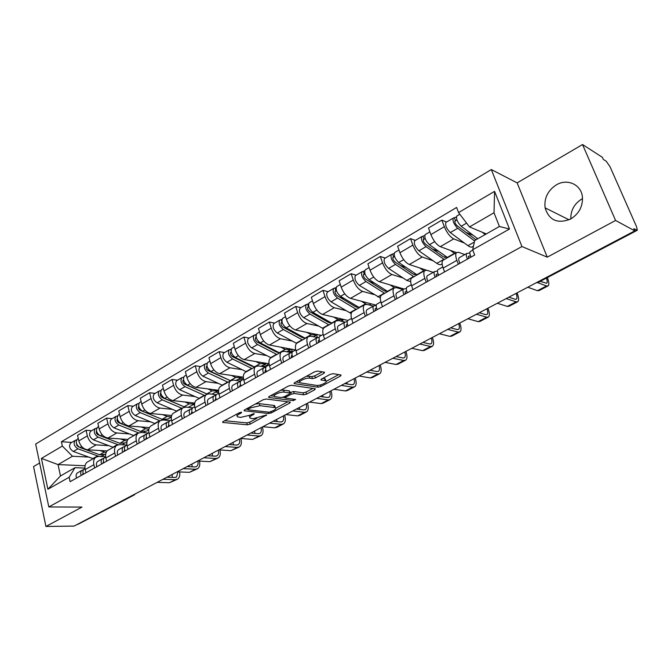 <?xml version="1.0" encoding="UTF-8"?>
<svg xmlns="http://www.w3.org/2000/svg" width="671" height="671" viewBox="0 0 671 671"><rect width="100%" height="100%" fill="white"/><g stroke="black" fill="none" stroke-linecap="round" stroke-linejoin="round"><path stroke-width="1.01" d="M241.501 412.187L239.446 412.673L223.133 421.539L222.629 422.411L247.339 424.827L250.149 424.156L266.647 414.955L253.244 418.662L250.182 418.201C249.134 417.563 249.696 416.624 251.877 415.383L253.999 414.242L254.141 413.562L249.998 415.181L240.755 417.379L237.593 416.892C236.519 416.246 237.073 415.29 239.245 414.032L241.375 412.875L241.501 412.187M570.828 218.922C570.652 210.333 574.359 203.657 581.958 198.893M556.351 184.877C547.796 190.522 544.047 198.171 545.095 207.842C549.096 220.407 557.626 224.122 570.669 219.006C578.939 213.848 582.856 206.559 582.436 197.157C581.472 184.617 567.28 178.159 556.351 184.877M323.942 373.328L324.563 372.246L317.71 371.071L314.674 371.784L294.787 382.587L294.208 383.627L317.953 387.192L320.855 386.504L340.449 376.079L341.078 375.022L333.177 373.672L330.199 374.368L321.711 378.93L321.099 379.971L325.787 380.801C328.84 381.858 320.05 386.093 316.335 385.372L300.214 382.873C297.068 381.782 305.993 377.446 309.834 378.209L312.434 378.62L315.42 377.924L323.942 373.328L323.548 372.053M521.946 246.542L547.251 257.161L615.584 220.457L634.808 230.866L74.12 526.081L45.93 526.467L82.005 507.083L48.815 506.949L521.946 246.542L491.306 169.545L35.672 444.051L48.815 506.949M266.253 399.019L263.284 399.715L244.621 409.855L244.101 410.769L268.543 413.521L271.386 412.85L289.797 403.045L290.367 402.105L266.253 399.019M269.306 396.444L288.564 385.968L291.566 385.271L315.328 388.777L314.724 389.767L306.546 394.129L303.661 394.808L294.217 393.508L291.289 394.196L285.888 397.098L285.326 398.062L295.668 399.471L293.252 400.612L269.054 397.492L269.306 396.444M615.584 220.457L582.52 144.533L602.39 157.316L603.313 159.404L606.282 161.3L610.014 166.676L636.628 226.873L637.299 230.262L633.835 228.668L634.808 230.866M39.631 463.024L33.55 466.588L45.93 526.467M582.52 144.533L517.14 182.889L491.306 169.545M133.89 495.139L78.004 524.303L134.032 494.535M77.501 524.303L78.004 524.303M87.993 461.648L87.188 462.101C85.217 463.678 84.563 466.16 85.209 469.557L85.938 472.82M108.803 445.67L96.138 444.873C91.877 444.093 88.941 441.099 87.347 435.898L78.801 440.906C80.386 446.081 83.305 449.05 87.574 449.805L107.167 450.937M78.801 440.906L77.551 435.294L86.064 430.262L91.675 430.69M94.619 467.955L93.873 464.676C93.21 461.271 93.856 458.779 95.819 457.211L98.78 456.381L105.649 456.741M87.347 435.898L86.064 430.262M108.543 449.989L107.746 450.442C105.808 452.002 105.179 454.502 105.867 457.932L106.63 461.229M112.208 418.62L106.622 418.125L97.849 423.3L99.165 428.97C100.793 434.212 103.737 437.232 107.989 438.046L127.918 439.446M115.563 456.221L114.783 452.908C114.087 449.469 114.699 446.961 116.628 445.401L119.564 444.605L126.785 445.066M129.411 433.919L116.804 432.963C112.56 432.132 109.608 429.079 107.956 423.82L106.622 418.125M129.704 437.978L128.916 438.431C127.004 439.983 126.416 442.491 127.138 445.963L127.935 449.293M133.336 406.198L127.792 405.62L118.759 410.954L120.126 416.683C121.812 421.984 124.772 425.07 129.008 425.934L149.407 427.645M137.144 444.135L136.33 440.788C135.592 437.307 136.171 434.791 138.067 433.24L140.977 432.468L148.148 433.03M150.623 421.824L138.092 420.709C133.856 419.811 130.895 416.699 129.184 411.373L127.792 405.62M151.503 425.615L150.732 426.051C148.853 427.595 148.291 430.119 149.054 433.625L149.893 436.989M155.11 393.391L149.599 392.745L140.289 398.238L141.724 404.026C143.46 409.385 146.437 412.539 150.656 413.47L171.659 415.517M159.388 431.671L158.532 428.291C157.752 424.768 158.297 422.244 160.159 420.7L163.028 419.971L170.157 420.625M172.472 409.377L160.017 408.077C155.806 407.121 152.82 403.942 151.059 398.557L149.599 392.745M173.974 412.866L173.21 413.294C171.373 414.829 170.853 417.362 171.659 420.902L172.531 424.307M177.555 380.197L172.078 379.467L162.483 385.129L163.984 390.983C165.779 396.41 168.773 399.622 172.967 400.612L194.699 403.078M182.319 418.821L181.43 415.399C180.608 411.843 181.111 409.302 182.931 407.783L185.766 407.079L192.837 407.842C191.612 408.949 191.478 410.719 192.418 413.168M194.984 396.544L182.613 395.06C178.436 394.036 175.433 390.799 173.613 385.347L172.078 379.467M197.14 399.723L196.393 400.142C194.598 401.661 194.12 404.202 194.967 407.783L195.882 411.231M200.688 366.592L195.261 365.77L185.364 371.617L186.941 377.53C188.794 383.024 191.805 386.303 195.974 387.368L218.578 390.296M205.98 405.569L205.049 402.105C204.185 398.515 204.638 395.957 206.425 394.456L209.218 393.793L216.347 394.682M218.192 383.317L205.922 381.64C201.77 380.541 198.75 377.236 196.863 371.717L195.261 365.77M221.053 386.152L220.314 386.571C218.561 388.073 218.125 390.623 219.023 394.246L219.979 397.727M224.559 352.56L219.182 351.646L208.975 357.677L210.619 363.657C212.531 369.218 215.567 372.564 219.702 373.697L243.347 377.194M230.405 391.889L229.432 388.383C228.517 384.751 228.928 382.185 230.665 380.7L233.416 380.08L240.704 381.12M242.122 369.679L229.968 367.783C225.842 366.618 222.806 363.237 220.86 357.651L219.182 351.646M245.72 372.153L245.007 372.564C243.296 374.041 242.919 376.607 243.858 380.264L244.865 383.787M249.193 338.083L243.875 337.06L233.332 343.284L235.051 349.339C237.039 354.959 240.084 358.381 244.185 359.597L269.054 363.749M255.634 377.756L254.611 374.217C253.646 370.543 254.007 367.968 255.693 366.5L258.402 365.921L265.917 367.138M266.815 355.605L254.787 353.491C250.694 352.241 247.649 348.794 245.628 343.141L243.875 337.06M271.21 357.702L270.505 358.096C268.853 359.555 268.517 362.13 269.516 365.829L270.564 369.394M274.632 323.128L269.373 321.996L258.486 328.429L260.289 334.544C262.344 340.239 265.406 343.737 269.465 345.037L295.567 349.952M281.694 363.154L280.621 359.572C279.606 355.856 279.916 353.273 281.552 351.83L284.202 351.294L291.474 352.636M292.304 341.086L280.411 338.729C276.368 337.396 273.307 333.864 271.218 328.144L269.373 321.996M297.538 342.755L296.859 343.141C295.257 344.575 294.98 347.167 296.028 350.899L297.127 354.506M300.91 307.67L295.726 306.437L284.47 313.08L286.366 319.27C288.496 325.032 291.566 328.605 295.584 329.989L321.317 335.433M308.643 348.056L307.519 344.433C306.446 340.683 306.697 338.092 308.274 336.666L310.866 336.179L317.744 337.614M318.633 326.081L306.899 323.472C302.898 322.055 299.82 318.448 297.656 312.644L295.726 306.437M324.764 327.314L324.101 327.683C322.566 329.092 322.348 331.692 323.447 335.466L324.605 339.115M328.077 291.7L322.977 290.342L311.336 297.219L313.315 303.468C315.529 309.314 318.616 312.963 322.583 314.439L347.905 320.444M336.515 332.447L335.332 328.782C334.208 324.982 334.393 322.382 335.911 320.99L338.436 320.553L344.969 322.088M345.842 310.581L334.275 307.704C330.333 306.186 327.238 302.495 324.999 296.624L322.977 290.342M352.921 311.336L352.283 311.696C350.816 313.08 350.656 315.68 351.822 319.497L353.038 323.187M356.175 275.185L351.159 273.693L339.115 280.805L341.195 287.129C343.485 293.051 346.588 296.792 350.497 298.36L376.28 305.204M365.36 316.284L364.127 312.577C362.936 308.735 363.061 306.135 364.504 304.768L366.962 304.391L373.395 306.085M373.982 294.561L362.6 291.39C358.717 289.78 355.605 285.997 353.281 280.05L351.159 273.693M382.067 294.804L381.455 295.148C380.054 296.498 379.971 299.098 381.195 302.965L382.47 306.697M385.246 258.083L380.34 256.465L367.867 263.829L370.048 270.228C372.422 276.217 375.542 280.05 379.392 281.719L403.757 288.958M395.236 299.551L393.944 295.794C392.686 291.91 392.736 289.302 394.112 287.968L396.494 287.658L402.793 289.52M403.086 277.979L391.914 274.506C388.098 272.787 384.978 268.912 382.562 262.889L380.34 256.465M412.254 277.677L411.667 278.004C410.35 279.321 410.333 281.929 411.633 285.838L412.967 289.62M415.357 240.386L410.551 238.616L397.635 246.249L399.924 252.715C402.39 258.788 405.519 262.705 409.302 264.491L426.353 270.153M426.202 282.206L424.835 278.406C423.51 274.481 423.493 271.864 424.777 270.564L427.075 270.321L433.231 272.359M433.223 260.826L422.277 257.018C418.528 255.19 415.399 251.222 412.883 245.116L410.551 238.616M443.531 259.929L442.986 260.239C441.744 261.514 441.803 264.131 443.179 268.081L444.579 271.906M446.559 222.042L441.87 220.122L428.484 228.031L430.883 234.573C433.449 240.721 436.586 244.747 440.293 246.643L456.397 252.623M458.31 264.215L456.876 260.373C455.475 256.406 455.374 253.789 456.574 252.531L458.779 252.355L464.768 254.586M464.433 243.061L453.739 238.893C450.073 236.947 446.928 232.879 444.319 226.697L441.87 220.122M88.773 457.085L72.485 456.246L58.033 464.592L60.474 475.94L75.001 467.679L84.982 468.09M85.074 465.749L58.033 464.592L41.417 458.402L62.353 446.072L72.485 456.246M75.001 467.679L69.147 477.266L47.893 489.251L41.417 458.402M458.561 212.59L494.577 191.361L509.482 229.012L472.686 249.763L474.699 240.528L499.4 226.479L494.015 212.766L469.499 226.924L458.561 212.59L456.615 207.465L61.413 441.753L62.353 446.072M69.147 477.266L70.111 481.686L474.691 255.039L472.686 249.763M547.251 257.161L517.14 182.889M469.499 226.924L486.316 233.919M71.738 442.415L61.413 441.753M47.893 489.251L60.474 475.94M499.4 226.479L509.482 229.012M494.015 212.766L494.577 191.361M236.486 414.275L237.232 415.617M249.092 415.626L249.838 416.976M224.634 420.717L246.794 422.881L249.604 422.21L256.733 418.41M275.823 408.211L287.909 401.761M246.031 409.092L247.758 409.285M248.27 409.134L248.136 409.838L269.264 412.212L273.508 410.543C275.781 409.251 276.368 408.278 275.269 407.624L259.929 405.687L250.543 407.901L248.27 409.134L247.96 408.043M274.615 407.431L274.691 405.653L273.734 405.41L274.313 407.389M255.466 403.967L259.35 403.674L273.734 405.41M312.938 388.4L305.942 392.141L306.546 394.129M289.906 392.602L293.613 391.495L303.057 392.82L305.942 392.141M285.192 397.651L282.818 397.341M274.28 396.217L270.598 395.739M284.194 392.132C280.369 391.453 271.789 395.546 274.749 396.62L281.115 397.551L284.043 396.855L289.444 393.952L290.015 392.963L284.194 392.132L283.59 390.103L280.704 390.245M273.651 394.078L274.405 395.445M289.352 391.587L289.746 392.896M283.59 390.103L289.142 390.874M306.437 376.255L311.797 376.574L314.783 375.877L322.248 371.835M299.04 380.281L299.845 381.631M325.527 379.962L324.563 378.62L325.192 380.642M322.81 378.335L324.563 378.62M326.307 381.262L338.763 374.611M295.953 381.958L299.752 382.529M105.666 454.233L99.61 454.745L80.075 447.565C76.276 445.007 75.37 442.189 77.35 439.111L77.769 438.868M106.102 452.598L99.87 450.518M77.308 445.225L76.419 445.175M78.901 446.928L77.903 446.559L76.309 442.826M104.022 455.022L100.549 456.473M99.031 456.397L77.911 448.824C74.104 446.274 73.198 443.464 75.194 440.386L76.653 439.908M93.21 458.687L73.332 451.482C69.532 448.941 68.635 446.14 70.64 443.061L71.059 442.81M83.003 472.87L82.835 474.556M82.751 473.718L83.17 473.583M83.556 469.692L81.963 470.329C80.637 471.461 80.386 473.172 81.199 475.471M77.786 472.686L77.341 472.938C76.016 474.07 75.756 475.781 76.569 478.071M177.991 471.872L176.523 476.98L174.77 477.458L166.987 477.182M84.596 468.844L84.16 469.096C82.835 470.228 82.583 471.939 83.405 474.238M157.148 482.365L169.52 482.726L177.01 479.413M162.986 479.295L175.341 479.69L177.681 479.06C179.551 477.66 180.197 475.286 179.618 471.939M172.12 474.481L172.254 477.366M126.894 442.231L125.812 442.843L119.815 443.279L100.314 435.815C96.498 433.189 95.567 430.346 97.505 427.259L97.924 427.016M127.121 441.132L120.218 438.901M97.656 433.617L96.632 433.541M99.409 435.345L98.05 434.825C96.381 433.768 95.869 432.468 96.498 430.933M124.16 443.623L122.265 444.781M118.104 444.722L98.083 437.106C94.267 434.498 93.336 431.654 95.282 428.568L96.792 428.115M113.223 447.331L93.37 439.84C89.562 437.249 88.639 434.405 90.593 431.327L91.013 431.084M148.769 429.859L146.555 431.109L140.616 431.47L121.149 423.711C117.324 421.027 116.36 418.142 118.255 415.064L118.666 414.821M148.861 429.281L145.498 428.702L141.153 426.949M118.633 421.682L117.45 421.573M120.713 423.51L118.792 422.747C117.048 421.573 116.544 420.231 117.291 418.712M144.877 431.889L143.812 432.694M138.629 432.896L118.842 425.053C115.026 422.369 114.062 419.492 115.966 416.414L117.526 415.97M133.823 435.647L114.003 427.863C110.178 425.204 109.23 422.327 111.134 419.249L111.545 419.006M103.502 461.296L103.275 463.107M103.175 462.311L103.703 462.143M104.005 458.192L102.353 458.838C101.053 459.962 100.818 461.69 101.657 464.013M98.033 461.271L97.597 461.522C96.288 462.646 96.054 464.366 96.884 466.689M197.878 461.027C198.39 463.611 197.945 465.439 196.553 466.504L194.816 466.957L187.092 466.597M105.053 457.32L104.617 457.563C103.309 458.687 103.082 460.415 103.921 462.747M177.144 471.839L189.432 472.334L197.056 468.954M183.141 468.677L195.412 469.222L197.727 468.61C199.631 467.15 200.218 464.651 199.488 461.111M191.914 464.055L192.099 466.831M124.605 449.385L124.311 451.315M124.21 450.56L124.848 450.358M125.058 446.349L123.355 447.003C122.072 448.127 121.862 449.864 122.718 452.212M118.884 449.52L118.457 449.763C117.165 450.887 116.947 452.623 117.802 454.963M218.343 450.14C218.922 452.799 218.511 454.661 217.127 455.735L215.416 456.179L207.75 455.726M126.114 445.452L125.678 445.695C124.395 446.811 124.194 448.547 125.058 450.904M197.693 461.019L209.889 461.665L217.664 458.209M203.858 457.773L216.028 458.461L218.318 457.874C220.247 456.355 220.776 453.739 219.887 450.023L219.87 449.964M212.246 453.353L212.481 456.003M171.315 417.102L167.918 419.031L162.021 419.325L142.604 411.256C138.771 408.496 137.781 405.578 139.627 402.499L140.029 402.264M171.34 416.934L167.054 416.465L162.718 414.644M140.264 409.402L138.914 409.268M160.486 418.679L140.147 410.308C138.335 409.016 137.849 407.624 138.704 406.131M166.198 419.811L165.745 420.222M160 420.792L140.231 412.631C136.406 409.88 135.416 406.97 137.261 403.892L138.88 403.472M155.018 423.619L135.24 415.534C131.415 412.799 130.434 409.889 132.288 406.811L132.699 406.576M194.179 404.177L188.241 407.347M184.777 407.079L164.714 398.415C160.881 395.588 159.857 392.636 161.636 389.557L162.038 389.323M194.573 403.984L189.256 403.867L184.928 401.971M162.583 396.787L161.048 396.603M182.965 406.324L162.156 397.492C160.319 396.142 159.832 394.724 160.688 393.248L160.772 393.189M181.975 408.32L162.273 399.832C158.44 397.014 157.417 394.062 159.212 390.983L160.897 390.556M176.842 411.239L157.123 402.818C153.298 400.017 152.283 397.073 154.087 393.994L154.481 393.768M193.139 404.764L194.548 404.923M217.018 391.26L211.986 394.137M207.121 394.053L187.503 385.179C183.669 382.277 182.613 379.283 184.332 376.213L184.726 375.986M218.444 390.279L217.899 390.765L212.137 390.874L207.817 388.903M185.641 383.804L183.896 383.577M205.98 393.541L184.844 384.29C182.998 382.898 182.495 381.464 183.326 379.987L183.535 379.87M204.621 395.479L184.986 386.647C181.153 383.745 180.096 380.759 181.824 377.689L183.619 377.211M199.337 398.473L179.677 389.725C175.844 386.84 174.804 383.862 176.548 380.793L176.934 380.566M215.366 392.191L218.679 392.61M218.561 391.294L217.295 391.134M146.337 437.157L145.993 439.178M145.884 438.465L146.639 438.23M146.756 434.145L144.986 434.808C143.728 435.924 143.535 437.677 144.424 440.059M140.365 437.417L139.937 437.66C138.671 438.775 138.478 440.52 139.358 442.894M239.404 439.06C240.008 441.736 239.631 443.606 238.272 444.672L236.578 445.091L228.987 444.546M147.805 433.223L147.385 433.458C146.127 434.573 145.942 436.326 146.823 438.708M218.821 449.897L230.908 450.694L238.834 447.171M225.162 446.559L237.215 447.398L239.472 446.836C241.367 445.334 241.854 442.709 240.923 438.951L240.788 438.473M233.131 442.357L233.407 444.865M168.731 424.567L168.337 426.655M168.22 426.001L169.109 425.733M169.117 421.573L167.28 422.244C166.047 423.351 165.88 425.112 166.794 427.528M162.491 424.944L162.072 425.179C160.83 426.286 160.663 428.048 161.568 430.447M261.044 427.662C261.682 430.363 261.338 432.241 260.004 433.298L258.343 433.701L250.82 433.047M170.166 420.616L169.746 420.851C168.522 421.958 168.354 423.72 169.268 426.135M240.545 438.457L252.514 439.413L260.6 435.823M247.071 435.018L259.006 436.033L261.229 435.496C263.082 434.003 263.518 431.369 262.546 427.578L262.369 426.966M254.603 431.05L254.913 433.399M191.906 411.549L191.378 413.747M191.26 413.151L192.283 412.85M192.174 408.614L190.262 409.293C189.054 410.392 188.92 412.162 189.859 414.603M185.313 412.086L184.894 412.321C183.686 413.42 183.544 415.181 184.466 417.622M283.305 415.945C283.976 418.67 283.657 420.558 282.357 421.598L280.721 421.984L273.282 421.22M193.223 407.624L194.741 406.769M262.889 426.689L274.741 427.821L276.938 427.301L282.986 424.147M269.608 423.158L281.417 424.332L283.607 423.829C285.41 422.353 285.804 419.702 284.781 415.877L284.596 415.257M276.67 419.434L277.014 421.598M238.272 379.241L242.449 379.845L243.598 379.199M230.547 380.767L211.013 371.533C207.171 368.547 206.081 365.519 207.742 362.449L208.119 362.231M241.954 376.985L241.409 377.463L235.731 377.488L231.42 375.433M209.486 370.459L207.515 370.166M229.625 380.34L208.236 370.66C206.391 369.235 205.871 367.783 206.676 366.316L207.012 366.156M227.964 382.235L208.413 373.034C204.571 370.065 203.489 367.037 205.15 363.976L207.045 363.439M222.512 385.322L202.944 376.213C199.102 373.261 198.029 370.241 199.706 367.18L200.092 366.953M243.489 378.62L240.21 378.142M206.878 364.127L206.743 363.623M215.777 398.171L215.148 400.436M215.03 399.899L216.196 399.564M215.97 395.236L213.982 395.932C212.799 397.014 212.69 398.792 213.655 401.275M208.849 398.817L208.438 399.052C207.255 400.134 207.138 401.921 208.094 404.387M306.194 403.892C306.899 406.643 306.622 408.538 305.364 409.57L303.753 409.922L296.406 409.042M217.01 394.221L216.607 394.447C215.433 395.529 215.332 397.316 216.297 399.79M285.896 414.577L297.605 415.886L299.769 415.399L306.018 412.137M292.808 410.937L304.475 412.304L306.622 411.818C308.383 410.367 308.727 407.708 307.654 403.841L307.469 403.221M299.375 407.482L299.736 409.444M261.866 365.896L266.001 366.567L267.997 365.443L267.41 363.481M254.703 367.062L235.269 357.442C231.428 354.372 230.304 351.31 231.889 348.257L232.258 348.031M266.194 363.271L265.666 363.749L260.054 363.682L255.76 361.526M234.196 356.737L231.981 356.368M253.974 366.702L251.466 366.056L232.367 356.611C230.53 355.135 229.994 353.667 230.757 352.2L231.243 352.032M252.036 368.572L232.585 359.002C228.744 355.94 227.628 352.879 229.222 349.826L231.218 349.239M246.416 371.768L226.941 362.281C223.099 359.237 221.984 356.192 223.602 353.131L223.971 352.904M267.997 365.443L263.871 364.764M231.034 350.388L230.782 349.499M240.411 384.382L239.681 386.689M239.564 386.236L240.889 385.859M240.528 381.438L238.457 382.135C237.308 383.208 237.232 385.003 238.222 387.511M233.131 385.137L232.736 385.355C231.579 386.437 231.495 388.224 232.485 390.723M329.763 391.478C330.501 394.263 330.258 396.158 329.033 397.182L327.456 397.509L320.21 396.511M241.56 380.382L241.166 380.608C240.025 381.682 239.95 383.468 240.948 385.984M309.583 402.105L321.141 403.606L323.254 403.145L329.729 399.773M316.704 398.356L328.211 399.916L330.317 399.463C332.019 398.029 332.313 395.362 331.197 391.461L330.996 390.832M322.743 395.177L323.095 396.905M290.912 352.535L292.33 351.73L291.558 349.197M279.631 352.921L260.306 342.898C256.473 339.744 255.307 336.641 256.817 333.596L257.186 333.386M291.197 349.13L290.686 349.599L285.167 349.432L280.889 347.184M259.887 342.663L257.496 342.21M279.044 352.627L276.267 351.94L257.287 342.101C255.45 340.583 254.888 339.098 255.626 337.639L256.272 337.479M277.568 352.46L278.113 352.141M276.871 354.481L257.538 344.508C253.705 341.363 252.548 338.268 254.066 335.215L256.179 334.577M271.076 357.777L251.709 347.897C247.876 344.768 246.727 341.682 248.262 338.629L248.631 338.41M292.33 351.73L288.253 350.975M256.079 336.548L255.601 334.913M265.859 370.149L265.255 370.367L265.011 372.497M264.911 372.12L266.404 371.726C265.38 369.176 265.422 367.373 266.53 366.307L266.915 366.098M265.892 367.196L263.728 367.893C262.613 368.958 262.571 370.753 263.586 373.294M258.209 371.004L257.823 371.222C256.699 372.288 256.649 374.082 257.664 376.616M354.02 378.712C354.8 381.514 354.598 383.418 353.416 384.424L351.872 384.726L344.726 383.602M333.982 389.255L345.372 390.958L347.444 390.53L354.137 387.041M341.321 385.397L352.652 387.159L354.716 386.739C356.36 385.33 356.603 382.655 355.429 378.712L355.219 378.075M346.79 382.512L347.133 383.98M317.425 337.547L316.595 334.93M305.355 338.318L286.173 327.884C282.34 324.63 281.141 321.493 282.566 318.457L282.919 318.247M317.014 334.527L316.519 334.988L311.092 334.712L306.832 332.371M304.902 338.083L301.875 337.362L283.019 327.113C281.183 325.561 280.612 324.051 281.3 322.592L282.122 322.399M286.903 328.278L284.059 327.674M303.158 337.907L303.854 337.513M302.512 339.937L283.313 329.545C279.48 326.307 278.28 323.17 279.723 320.134L281.954 319.43M296.599 343.367L277.291 333.042C273.458 329.822 272.267 326.693 273.726 323.657L274.087 323.447M281.006 323.061L282.013 322.466L281.224 319.857M292.162 355.437L291.39 355.697L291.189 357.836M291.105 357.559L292.187 357.274M292.103 352.476L289.838 353.172C288.765 354.221 288.756 356.033 289.805 358.616M284.11 356.402L283.732 356.611C282.65 357.668 282.634 359.48 283.674 362.046M379.006 365.552C379.828 368.387 379.669 370.3 378.528 371.281L377.018 371.558L369.998 370.291M293.11 351.336L292.732 351.545C291.667 352.585 291.659 354.405 292.715 356.98M359.128 376.02L370.333 377.932L372.355 377.538L379.291 373.923M366.685 372.036L377.832 374.015L379.845 373.638C381.43 372.246 381.614 369.562 380.39 365.586L380.172 364.94M371.558 369.469L371.86 370.627M342.881 321.602L342.47 320.327M331.935 323.246L312.904 312.359C309.079 309.012 307.838 305.833 309.18 302.814L309.524 302.613M343.669 319.446L343.191 319.908L337.874 319.513L333.638 317.064M331.575 323.045L328.312 322.315L309.608 311.629C307.779 310.027 307.184 308.501 307.83 307.05L308.819 306.764M315.001 313.558L311.57 312.745M329.578 322.885L330.442 322.399M329 324.915L309.952 314.078C306.127 310.74 304.886 307.561 306.236 304.542L308.593 303.778M323.313 328.664L303.728 317.693C299.895 314.38 298.67 311.21 300.038 308.182L300.382 307.981M307.553 307.511L308.534 306.932L307.704 304.298M319.354 340.231L318.406 340.524L318.247 342.68M318.197 342.504L318.834 342.353M319.203 337.27L316.829 337.966C315.798 338.998 315.823 340.818 316.905 343.426M310.883 341.313L310.522 341.522C309.474 342.554 309.49 344.374 310.572 346.982M404.756 351.998C405.62 354.858 405.502 356.771 404.412 357.735L402.944 357.987L396.049 356.578M320.184 336.07L319.824 336.272C318.8 337.303 318.826 339.132 319.916 341.74M385.053 362.365L396.058 364.504L398.029 364.152L405.217 360.411M392.854 358.264L403.791 360.47L405.754 360.126C407.272 358.767 407.389 356.075 406.106 352.049L405.88 351.403M397.081 356.033L397.316 356.838M359.396 307.662L340.549 296.305C336.733 292.858 335.45 289.637 336.691 286.634L337.018 286.442M371.214 303.862L369.016 304.928M366.425 304.282L361.342 301.237M359.111 307.494L355.638 306.764L337.11 295.617C335.274 293.965 334.661 292.422 335.265 290.979L336.423 290.602M344.156 298.486L340.096 297.412M356.888 307.368L357.92 306.781M356.36 309.381L337.488 298.083C333.672 294.644 332.388 291.432 333.646 288.429L336.146 287.591M351.21 313.583L331.055 301.816C327.23 298.41 325.963 295.198 327.238 292.195L327.574 291.994M335.005 291.432L335.953 290.879L335.081 288.211M347.494 324.512L346.345 324.839L346.236 326.995M347.243 321.543L344.743 322.231C343.762 323.246 343.82 325.074 344.944 327.725M338.57 325.712L338.218 325.913C337.219 326.928 337.278 328.756 338.385 331.399M431.302 338.016C432.208 340.91 432.141 342.822 431.101 343.77L429.675 343.988L422.923 342.428M348.199 320.285L347.846 320.486C346.865 321.493 346.932 323.33 348.056 325.98M411.793 348.291L422.579 350.665L424.5 350.346L431.948 346.471M419.845 344.047L430.564 346.496L432.459 346.194C433.911 344.86 433.961 342.168 432.619 338.109L432.384 337.446M387.796 291.55L369.151 279.698C365.343 276.15 364.009 272.887 365.15 269.901L365.469 269.717M399.698 287.75L398.985 288.396M394.456 287.733L389.994 284.865M387.544 291.399L383.887 290.686L365.552 279.052C363.724 277.349 363.086 275.789 363.64 274.355L364.99 273.869M374.468 283.078L369.696 281.677M385.12 291.323L386.337 290.627M384.651 293.336L365.98 281.535C362.181 277.995 360.847 274.741 362.005 271.755L364.638 270.849M380.34 297.991L359.32 285.401C355.513 281.887 354.196 278.641 355.37 275.655L355.697 275.462M363.397 274.808L364.311 274.271L363.397 271.579M376.624 308.249L375.257 308.61L375.206 310.765M376.263 305.271L373.638 305.951C372.699 306.941 372.808 308.786 373.957 311.47M367.222 309.566L366.878 309.759C365.93 310.757 366.03 312.594 367.171 315.269M458.679 323.598C459.635 326.517 459.618 328.438 458.628 329.36L457.253 329.553L450.66 327.825M377.177 303.946L376.842 304.139C375.911 305.129 376.028 306.974 377.186 309.666M439.396 333.755L449.947 336.381L451.801 336.112L459.518 332.086M447.708 329.377L458.176 332.086L460.012 331.826C461.388 330.526 461.371 327.825 459.962 323.724L459.719 323.053M417.177 274.884L398.759 262.504C394.967 258.847 393.583 255.534 394.615 252.581L394.925 252.397M424.106 270.95L419.652 267.93M416.926 274.716L413.11 274.053L394.993 261.908C393.172 260.155 392.518 258.57 393.021 257.152L394.565 256.557M406.005 267.377L400.453 265.565M414.326 274.724L415.735 273.919M413.923 276.729L395.479 264.408C391.688 260.759 390.312 257.454 391.361 254.494L394.145 253.512M410.677 281.619L406.769 280.411L388.576 268.417C384.785 264.793 383.426 261.497 384.491 258.536L384.802 258.352M392.787 257.597L393.659 257.085L392.703 254.359M406.802 291.424L405.2 291.793L405.209 293.965M406.332 288.429L403.556 289.084C402.667 290.065 402.818 291.91 404.009 294.636M396.88 292.85L396.553 293.034C395.655 294.007 395.798 295.861 396.98 298.57M486.936 308.727C487.943 311.671 487.976 313.592 487.045 314.489L485.72 314.649L479.287 312.753M407.196 287.029L406.878 287.213C405.997 288.186 406.156 290.031 407.347 292.766M467.897 318.75L478.18 321.644L479.975 321.417L487.985 317.24M476.477 314.229L486.685 317.207L488.454 316.997C489.746 315.731 489.654 313.022 488.178 308.878L487.926 308.207M447.591 257.622L429.423 244.697C425.657 240.914 424.223 237.568 425.137 234.64L425.422 234.464M454.762 253.554L450.35 250.375M447.289 257.412L443.355 256.834L425.489 244.143C423.678 242.34 422.998 240.738 423.443 239.329L425.196 238.616M438.884 251.432L432.443 249.084M444.554 257.538L446.173 256.624M444.227 259.534L426.026 246.668C422.26 242.902 420.834 239.555 421.757 236.62L424.709 235.555M442.147 263.946L441.711 264.189C440.579 265.07 438.951 264.793 436.829 263.351L418.88 250.82C415.106 247.079 413.697 243.741 414.644 240.805L414.938 240.629M423.233 239.765L424.064 239.279L423.057 236.519M438.088 273.994L436.217 274.38L436.293 276.553M437.5 270.992L434.548 271.621C433.726 272.569 433.927 274.422 435.152 277.19M427.612 275.529L427.301 275.706C426.454 276.662 426.647 278.515 427.872 281.266M516.108 293.37C517.165 296.339 517.257 298.268 516.393 299.14L515.118 299.258L508.87 297.178M438.306 269.499L437.995 269.675C437.173 270.623 437.383 272.476 438.616 275.244M497.337 303.25L507.343 306.429L509.063 306.253L517.375 301.916M506.202 298.578L516.125 301.841L517.819 301.682C519.027 300.449 518.859 297.739 517.307 293.554L517.039 292.875M477.786 238.767L461.212 226.236C457.463 222.336 455.986 218.939 456.766 216.037L457.035 215.877M485.225 234.54L482.164 232.191M475.965 239.799L457.094 225.741C455.29 223.879 454.586 222.252 454.972 220.86L456.951 220.013M473.214 235.311L465.783 232.292M475.856 239.748L477.702 238.7M473.449 246.24L472.686 246.676C471.629 247.524 470.052 247.188 467.964 245.678L450.283 232.577C446.525 228.727 445.066 225.339 445.888 222.436L446.173 222.269M474.598 240.973L457.697 228.274C453.94 224.391 452.464 221.002 453.26 218.1L456.381 216.943M454.779 221.287L455.567 220.826L454.51 218.041M470.539 255.936L468.383 256.314L468.526 258.494M469.826 252.925L466.689 253.504C465.926 254.426 466.177 256.288 467.452 259.098M459.467 257.58L459.174 257.739C458.385 258.671 458.628 260.533 459.895 263.326M546.446 278.062C547.368 280.78 547.461 282.516 546.706 283.271L540.189 281.359M470.556 251.323L470.27 251.491C469.507 252.413 469.767 254.275 471.042 257.085M527.767 287.222L537.471 290.702L539.115 290.577L547.746 286.081M537.572 282.625L546.546 285.963L548.165 285.863C549.272 284.663 549.021 281.954 547.393 277.727L547.343 277.593M412.883 245.116L399.924 252.715M382.562 262.889L370.048 270.228M353.281 280.05L341.195 287.129M324.999 296.624L313.315 303.468M297.656 312.644L286.366 319.27M271.218 328.144L260.289 334.544M245.628 343.141L235.051 349.339M220.86 357.651L210.619 363.657M196.863 371.717L186.941 377.53M173.613 385.347L163.984 390.983M151.059 398.557L141.724 404.026M129.184 411.373L120.126 416.683M107.956 423.82L99.165 428.97M444.319 226.697L430.883 234.573M453.739 238.893L440.293 246.643M422.277 257.018L409.302 264.491M424.835 278.406L411.633 285.838M391.914 274.506L379.392 281.719M393.944 295.794L381.195 302.965M362.6 291.39L350.497 298.36M364.127 312.577L351.822 319.497M334.275 307.704L322.583 314.439M335.332 328.782L323.447 335.466M306.899 323.472L295.584 329.989M307.519 344.433L296.028 350.899M280.411 338.729L269.465 345.037M280.621 359.572L269.516 365.829M254.787 353.491L244.185 359.597M254.611 374.217L243.858 380.264M229.968 367.783L219.702 373.697M229.432 388.383L219.023 394.246M205.922 381.64L195.974 387.368M205.049 402.105L194.967 407.783M182.613 395.06L172.967 400.612M181.43 415.399L171.659 420.902M160.017 408.077L150.656 413.47M158.532 428.291L149.054 433.625M138.092 420.709L129.008 425.934M136.33 440.788L127.138 445.963M116.804 432.963L107.989 438.046M114.783 452.908L105.867 457.932M96.138 444.873L87.574 449.805M93.873 464.676L85.209 469.557M456.876 260.373L443.179 268.081M132.665 495.257L134.192 494.972L135.45 493.789M537.312 282.206L636.712 230.228M536.079 282.852L538.402 282.298L637.148 230.338M238.943 412.942L239.245 414.032M253.797 413.554L253.999 414.242M251.583 414.326L251.877 415.383M266.077 414.896L266.27 415.567M249.604 422.21L250.149 424.156M246.794 422.881L247.339 424.827M222.797 421.749L222.998 422.495M241.183 412.179L241.375 412.875M289.478 401.963L289.797 403.045M271.084 411.826L271.386 412.85M268.123 412.086L268.543 413.521M244.227 410.107L244.445 410.853M259.35 403.674L259.929 405.687M250.233 406.811L250.543 407.901M314.372 388.61L314.724 389.767M303.057 392.82L303.661 394.808M293.613 391.495L294.217 393.508M290.686 392.191L291.289 394.196M285.578 396.033L285.888 397.098M292.791 399.069L293.252 400.612M268.845 396.746L269.054 397.492M314.783 375.877L315.42 377.924M311.797 376.574L312.434 378.62M309.197 376.154L309.834 378.209M321.107 379.341L321.325 380.029M340.054 374.829L340.449 376.079M320.377 384.969L320.855 386.504M317.408 385.431L317.953 387.192M294.242 382.956L294.468 383.695M99.61 454.745L104.223 452.128M80.075 447.565L81.753 446.592M92.875 458.57L97.446 455.978M73.332 451.482L77.911 448.824M175.341 479.69L169.52 482.726M119.815 443.279L124.563 440.579M100.314 435.815L102.16 434.741M112.887 447.213L117.593 444.546M93.37 439.84L98.083 437.106M140.616 431.47L145.498 428.702M121.149 423.711L123.179 422.537M133.479 435.521L138.318 432.778M114.003 427.863L118.842 425.053M195.412 469.222L189.432 472.334M216.028 458.461L209.889 461.665M162.021 419.325L167.054 416.465M142.604 411.256L144.827 409.964M154.682 423.493L159.664 420.658M135.24 415.534L140.231 412.631M184.072 406.802L189.256 403.867M164.714 398.415L167.138 397.006M160.335 393.726L160.83 393.432M176.507 411.097L181.64 408.186M157.123 402.818L162.273 399.832M206.794 393.911L212.137 390.874M187.503 385.179L190.153 383.644M182.982 380.457L183.586 380.105M199.002 398.331L204.286 395.336M179.677 389.725L184.986 386.647M237.215 447.398L230.908 450.694M259.006 436.033L252.514 439.413M281.417 424.332L274.741 427.821M230.22 380.616L235.731 377.488M211.013 371.533L213.89 369.864M206.341 366.785L207.062 366.358M222.185 385.179L227.628 382.084M202.944 376.213L208.413 373.034M304.475 412.304L297.605 415.886M254.376 366.903L260.054 363.682M235.269 357.442L238.381 355.63M230.438 352.669L231.285 352.174M246.081 371.608L251.709 368.421M226.941 362.281L232.585 359.002M328.211 399.916L321.141 403.606M279.304 352.761L285.167 349.432M260.306 342.898L263.686 340.943M255.315 338.1L256.288 337.53M270.74 357.618L276.544 354.322M251.709 347.897L257.538 344.508M352.652 387.159L345.372 390.958M305.037 338.15L311.092 334.712M286.173 327.884L289.822 325.762M296.196 343.166L302.185 339.769M277.291 333.042L283.313 329.545M377.832 374.015L370.333 377.932M331.608 323.07L337.874 319.513M312.904 312.359L316.838 310.069M322.483 328.245L328.673 324.739M303.728 317.693L309.952 314.078M403.791 360.47L396.058 364.504M359.077 307.477L365.552 303.804M340.549 296.305L344.793 293.839M349.641 312.829L356.041 309.205M331.055 301.816L337.488 298.083M430.564 346.496L422.579 350.665M387.477 291.357L394.171 287.557M369.151 279.698L373.713 277.048M377.723 296.892L384.34 293.143M359.32 285.401L365.98 281.535M458.176 332.086L449.947 336.381M416.867 274.682L423.795 270.749M398.759 262.504L403.665 259.652M406.769 280.411L413.613 276.527M388.576 268.417L395.479 264.408M486.685 317.207L478.18 321.644M447.28 257.412L454.46 253.344M429.423 244.697L434.707 241.627M436.829 263.351L443.917 259.325M418.88 250.82L426.026 246.668M516.125 301.841L507.343 306.429M461.212 226.236L466.597 223.107M467.964 245.678L474.363 242.046M450.283 232.577L457.697 228.274M546.546 285.963L537.471 290.702M545.095 207.842L569.058 219.811M456.574 252.531L442.986 260.239M95.819 457.211L87.188 462.101M116.628 445.401L107.746 450.442M138.067 433.24L128.916 438.431M160.159 420.7L150.732 426.051M182.931 407.783L173.21 413.294M206.425 394.456L196.393 400.142M230.665 380.7L220.314 386.571M255.693 366.5L245.007 372.564M281.552 351.83L270.505 358.096M308.274 336.666L296.859 343.141M335.911 320.99L324.101 327.683M364.504 304.768L352.283 311.696M394.112 287.968L381.455 295.148M424.777 270.564L411.667 278.004M536.154 282.81L538.184 282.399M247.482 408.303L247.817 409.495M274.691 405.653L275.269 407.624M284.84 396.427L285.2 397.643M289.411 390.95L290.015 392.963M268.626 396.972L268.761 397.417M325.158 378.78L325.787 380.801M320.956 379.518L321.099 379.971M294.066 383.158L294.208 383.627M77.35 439.111L78.281 438.566M101.598 456.532L102.52 456.012M70.64 443.061L75.194 440.386M81.963 470.329L77.341 472.938M85.041 468.593L84.16 469.096M176.523 476.98L176.02 477.249M97.505 427.259L98.62 426.613M90.593 431.327L95.282 428.568M118.255 415.064L119.555 414.301M111.134 419.249L115.966 416.414M102.353 458.838L97.597 461.522M105.683 456.959L104.617 457.563M196.553 466.504L196.058 466.764M123.355 447.003L118.457 449.763M126.945 444.982L125.678 445.695M217.127 455.735L216.641 455.995M139.627 402.499L141.128 401.619M132.288 406.811L137.261 403.892M161.636 389.557L163.363 388.543M154.087 393.994L159.212 390.983M184.332 376.213L186.286 375.064M176.548 380.793L181.824 377.689M144.986 434.808L139.937 437.66M148.853 432.636L147.385 433.458M238.272 444.672L237.794 444.923M167.28 422.244L162.072 425.179M171.441 419.903L169.746 420.851M260.004 433.298L259.534 433.541M190.262 409.293L184.894 412.321M282.357 421.598L281.904 421.841M236.117 380.457L240.554 377.949M207.742 362.449L209.931 361.166M199.706 367.18L205.15 363.976M213.982 395.932L208.438 399.052M218.78 393.223L216.607 394.447M305.364 409.57L304.911 409.796M261.061 366.349L264.819 364.227M231.889 348.257L234.338 346.815M223.602 353.131L229.222 349.826M238.457 382.135L232.736 385.355M243.607 379.232L241.166 380.608M329.033 397.182L328.597 397.408M286.827 351.78L289.864 350.061M256.817 333.596L259.534 331.994M248.262 338.629L254.066 335.215M263.728 367.893L257.823 371.222M269.247 364.781L266.53 366.307M353.416 384.424L352.988 384.642M313.458 336.725L315.722 335.441M282.566 318.457L285.578 316.687M273.726 323.657L279.723 320.134M289.838 353.172L283.732 356.611M295.743 349.843L292.732 351.545M340.985 321.157L342.42 320.344M309.18 302.814L312.493 300.868M300.038 308.182L306.236 304.542M316.829 337.966L310.522 341.522M323.145 334.401L319.824 336.272M369.461 305.045L370.015 304.743M336.691 286.634L340.331 284.496M327.238 292.195L333.646 288.429M344.743 322.231L338.218 325.913M351.503 318.423L347.846 320.486M365.15 269.901L369.142 267.561M355.37 275.655L362.005 271.755M373.638 305.951L366.878 309.759M380.86 301.875L376.842 304.139M394.615 252.581L398.968 250.023M384.491 258.536L391.361 254.494M403.556 289.084L396.553 293.034M411.273 284.739L406.878 287.213M425.137 234.64L429.885 231.847M446.651 257.823L447.171 257.53M414.644 240.805L421.757 236.62M434.548 271.621L427.301 275.706M442.801 266.966L437.995 269.675M456.766 216.037L459.828 214.242M445.888 222.436L453.26 218.1M466.689 253.504L459.174 257.739M472.795 250.065L470.27 251.491"/></g></svg>
